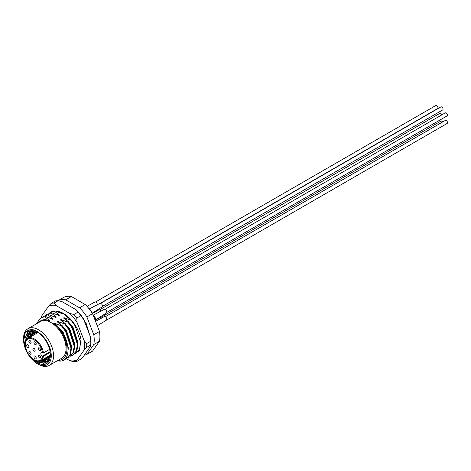 <?xml version="1.0" encoding="UTF-8"?>
<svg xmlns="http://www.w3.org/2000/svg" width="471" height="471" viewBox="0 0 471 471"><rect width="100%" height="100%" fill="white"/><g stroke="black" fill="none" stroke-linecap="round" stroke-linejoin="round"><path stroke-width="0.71" d="M27.448 338.726L30.432 331.484M30.462 331.46L33.158 330.153M33.206 330.165L30.427 331.472M30.397 331.496L27.389 338.773M29.267 337.613L31.48 331.195M31.504 331.166L32.252 330.436M32.275 330.412L32.752 330.059M32.746 330.053L32.246 330.424M32.216 330.448L31.469 331.178M31.439 331.201L29.208 337.648M31.086 336.565L32.617 331.066M32.634 331.036L33.264 330.177M33.241 330.171L32.599 331.036M32.576 331.072L31.027 336.6M32.905 335.517L33.853 331.113M33.871 331.078L34.177 330.454M34.148 330.442L33.83 331.072M33.812 331.113L32.846 335.552M34.719 334.463L35.207 331.36M35.219 331.313L35.343 330.913M35.301 330.895L35.172 331.301M35.16 331.348L34.66 334.498M36.538 333.415L36.691 331.831M36.644 331.814L36.479 333.45M48.395 361.805L39.646 361.092M39.564 361.11L48.407 361.787M48.648 361.481L41.648 360.15M41.589 360.18L48.631 361.504M49.161 360.656L43.467 359.096M43.409 359.132L49.143 360.686M49.649 359.573L45.287 358.048M45.228 358.084L49.638 359.614M50.044 358.248L47.106 357M47.041 357.036L50.032 358.296M50.297 356.641L48.919 355.952M48.86 355.982L50.291 356.7M25.84 348.77L23.803 340.127L25.14 333.227A19.599 11.316 -120 0 0 23.55 339.75L23.55 338.443A21.207 12.246 60 0 1 27.942 328.734A21.207 12.246 60 0 1 38.545 329.782A21.207 12.246 60 0 1 52.399 348.469A21.207 12.246 60 0 1 49.149 365.467A21.207 12.246 60 0 1 38.545 364.413L37.409 363.759A19.599 11.316 -120 0 0 51.268 355.758A19.599 11.316 -120 0 0 37.409 331.749A19.599 11.316 -120 0 0 31.398 329.865C38.899 329.994 48.907 341.646 50.073 351.937A18.316 10.574 60 0 1 50.362 355.234A18.316 10.574 60 0 1 37.409 362.711A18.316 10.574 60 0 1 34.253 360.433L32.611 358.961M57.898 360.415A22.49 12.988 -120 0 0 66.923 348.081A22.49 12.988 -120 0 0 56.343 325.626L51.045 322.57A21.207 12.246 60 0 1 64.898 341.257A21.207 12.246 60 0 1 61.648 358.248L49.149 365.467M50.362 355.211L46.647 363.276L37.739 362.146L35.772 360.762M49.084 313.339L50.32 312.473L54.766 311.072M45.875 315.187L47.112 314.322L51.822 312.773L47.112 314.322M42.673 317.042L43.909 316.176L48.613 314.622L43.909 316.176M36.173 323.983L40.7 318.025L45.41 316.477L40.7 318.025M57.58 360.598L59.717 361.098C71.786 361.687 70.438 337.978 57.073 325.832L53.788 323.489L55.007 323.406L61.501 325.879L65.604 331.478L70.991 348.04L69.896 354.71L66.405 358.843L70.503 354.357L71.598 347.692L66.205 331.131L62.101 325.526L56.997 321.64L58.216 321.552L64.704 324.024L68.807 329.629L74.2 346.191L73.105 352.856L69.608 356.994L68.23 357.613M69.608 356.994L73.706 352.508L74.807 345.844L69.414 329.276L65.31 323.677L60.2 319.785L61.424 319.703L67.912 322.176L72.016 327.775L77.409 344.342L76.308 351.007L72.817 355.14L71.439 355.758M72.817 355.14L76.914 350.654L78.009 343.989L72.616 327.427L68.513 321.828L63.408 317.937L64.627 317.848L71.115 320.321L75.219 325.926L80.612 342.488L79.517 349.152L76.019 353.291L74.642 353.909M67.624 316.759L65.599 315.152M66.405 358.843L64.05 359.714M56.343 325.626L57.073 325.832M71.427 320.145L71.115 320.321M68.513 321.828L67.912 322.176M65.31 323.677L64.704 324.024M62.101 325.526L61.501 325.879M48.013 314.975L52.622 318.531L52.852 319.35L45.41 316.477M51.215 313.121L55.831 316.677L56.055 317.501L48.613 314.622M54.424 311.272L59.034 314.828L59.264 315.647L51.822 312.773M62.99 313.492L62.472 313.798L55.025 310.919M49.749 356.388A21.207 12.246 60 0 1 49.037 355.882M36.185 333.621A21.207 12.246 60 0 1 36.049 331.602M36.049 331.549A21.207 12.246 60 0 1 36.049 331.248M27.942 328.734L40.441 321.516A21.207 12.246 60 0 1 51.045 322.57L46.117 319.727C43.373 319.426 41.112 320.133 39.34 321.858L38.757 322.488M58.204 300.722L58.375 300.474A30.527 17.621 60 0 1 65.716 299.821L79.54 307.798A30.527 17.621 60 0 1 86.882 316.936L93.794 334.746A30.527 17.621 60 0 1 93.794 344.537L86.882 354.369A30.527 17.621 60 0 1 84.327 355.122M58.375 300.474L64.056 297.195A30.527 17.621 60 0 1 71.398 296.542L85.216 304.519A30.527 17.621 60 0 1 92.563 313.657L99.475 331.466A30.527 17.621 60 0 1 99.475 341.257L92.563 351.089L86.882 354.369M99.475 341.257L93.794 344.537M93.794 334.746L99.475 331.466M92.563 313.657L86.882 316.936M79.54 307.798L85.216 304.519M71.398 296.542L65.716 299.821M23.55 339.75A19.599 11.316 -120 0 0 37.409 363.759L38.545 364.413M25.14 333.227C27.2 330.018 30.321 328.976 34.495 330.094L31.398 329.865M33.423 359.544L34.253 360.433M25.64 341.416L25.622 340.133L29.508 331.908L37.78 332.243M38.169 332.508L29.449 331.943L25.558 340.168L25.587 341.575M25.304 342.823L24.975 338.743L28.107 330.418M44.474 363.971L38.834 361.228M26.829 339.308L27.259 334.069M27.277 333.98L29.361 329.93M47 363.064L45.705 362.77M45.628 362.747L41.077 360.48M28.637 337.978L29.072 333.021M29.096 332.932L30.533 329.7M48.301 361.916L47.524 361.722M47.447 361.699L42.896 359.432M30.45 336.93L30.892 331.973M30.915 331.884L31.092 331.284M31.098 331.26L31.645 329.883M49.178 360.621L44.716 358.378M32.269 335.882L32.676 331.066M32.734 330.836L32.905 330.23M49.796 359.143L46.529 357.33M34.089 334.834L34.259 331.166M34.265 331.125L34.377 330.524M50.197 357.418L48.348 356.282M35.908 333.78L35.92 331.56M35.92 331.507L35.949 331.195M37.721 332.732L37.704 332.273M44.804 316.824L49.414 320.38L49.643 321.204L46.117 319.727M43.426 352.932L42.296 352.803A2.09 1.207 -120 0 0 41.248 352.702A2.09 1.207 -120 0 0 40.93 354.375A2.09 1.207 -120 0 0 42.296 356.217L43.426 356.341A12.852 7.418 60 0 1 40.883 360.592C38.969 361.634 36.72 361.434 34.136 359.985C26.299 355.911 22.025 341.069 28.03 338.331A12.852 7.418 60 0 1 34.454 338.967A12.852 7.418 60 0 1 43.426 352.932L49.573 349.382M27.754 344.801A1.607 0.93 -120 0 0 26.953 344.725A1.607 0.93 -120 0 0 26.706 346.008A1.607 0.93 -120 0 0 27.754 347.427A1.607 0.93 -120 0 0 28.554 347.504A1.607 0.93 -120 0 0 28.802 346.22A1.607 0.93 -120 0 0 27.754 344.801M29.985 340.562A1.607 0.93 -120 0 0 29.184 340.486A1.607 0.93 -120 0 0 28.937 341.775A1.607 0.93 -120 0 0 29.985 343.188A1.607 0.93 -120 0 0 30.792 343.271A1.607 0.93 -120 0 0 31.033 341.981A1.607 0.93 -120 0 0 29.985 340.562M35.09 341.934A1.607 0.93 -120 0 0 34.283 341.852A1.607 0.93 -120 0 0 34.036 343.141A1.607 0.93 -120 0 0 35.09 344.554A1.607 0.93 -120 0 0 35.89 344.637A1.607 0.93 -120 0 0 36.137 343.347A1.607 0.93 -120 0 0 35.09 341.934M39.411 347.928A1.607 0.93 -120 0 0 38.61 347.845A1.607 0.93 -120 0 0 38.363 349.135A1.607 0.93 -120 0 0 39.411 350.554A1.607 0.93 -120 0 0 40.218 350.63A1.607 0.93 -120 0 0 40.465 349.341A1.607 0.93 -120 0 0 39.411 347.928M34 348.41A1.607 0.93 -120 0 0 33.2 348.328A1.607 0.93 -120 0 0 32.952 349.617A1.607 0.93 -120 0 0 34 351.036A1.607 0.93 -120 0 0 34.807 351.113A1.607 0.93 -120 0 0 35.054 349.823A1.607 0.93 -120 0 0 34 348.41M29.985 351.619A1.607 0.93 -120 0 0 29.184 351.537A1.607 0.93 -120 0 0 28.937 352.826A1.607 0.93 -120 0 0 29.985 354.245A1.607 0.93 -120 0 0 30.792 354.322A1.607 0.93 -120 0 0 31.033 353.032A1.607 0.93 -120 0 0 29.985 351.619M35.09 356.141A1.607 0.93 -120 0 0 34.283 356.064A1.607 0.93 -120 0 0 34.036 357.348A1.607 0.93 -120 0 0 35.09 358.767A1.607 0.93 -120 0 0 35.89 358.843A1.607 0.93 -120 0 0 36.137 357.56A1.607 0.93 -120 0 0 35.09 356.141M39.411 355.14A1.607 0.93 -120 0 0 38.61 355.063A1.607 0.93 -120 0 0 38.363 356.353A1.607 0.93 -120 0 0 39.411 357.766A1.607 0.93 -120 0 0 40.218 357.842A1.607 0.93 -120 0 0 40.465 356.559A1.607 0.93 -120 0 0 39.411 355.14M50.156 352.455L43.426 356.341M50.574 312.332A24.098 13.912 60 0 1 54.336 311.101A24.098 13.912 60 0 1 59.005 311.672C68.33 313.686 78.928 327.28 80.977 339.432L79.446 350.554L72.34 355.393M66.505 358.784L69.767 360.662A30.527 17.621 -120 0 0 73.653 360.88A30.527 17.621 -120 0 0 77.114 360.009L84.021 350.177A30.527 17.621 -120 0 0 84.021 340.386L77.114 322.576A30.527 17.621 -120 0 0 69.767 313.439L55.949 305.461A30.527 17.621 -120 0 0 48.601 306.115L41.695 315.947A30.527 17.621 -120 0 0 41.442 317.601M77.114 360.009L76.749 361.481A32.134 18.552 60 0 1 75.354 361.687A32.134 18.552 60 0 1 73.9 361.74L69.767 360.662M58.18 300.716A32.134 18.552 -120 0 0 56.72 300.763A32.134 18.552 -120 0 0 55.325 300.969L51.239 303.33A32.134 18.552 60 0 1 54.088 303.077L58.18 300.716L62.307 301.787L76.131 309.765A30.527 17.621 60 0 1 83.473 318.902L90.385 336.712A30.527 17.621 60 0 1 90.803 341.852L90.803 343.165A32.134 18.552 -120 0 0 90.744 341.228L86.652 343.589A32.134 18.552 60 0 1 86.652 347.392L90.744 345.031A32.134 18.552 -120 0 0 90.803 343.165M76.749 361.481L80.841 359.12L83.473 356.335L90.385 346.503L90.744 345.031M41.318 317.672A32.134 18.552 60 0 1 41.33 317.419L41.695 315.947M73.9 314.51L77.986 312.149A32.134 18.552 -120 0 1 80.841 315.7L76.749 318.06A32.134 18.552 60 0 0 73.9 314.51L69.767 313.439M76.131 309.765L77.986 312.149M80.841 315.7L83.473 318.902M90.385 336.712L90.744 341.228M51.239 303.33L48.601 306.115M55.949 305.461L54.088 303.077M77.114 322.576L76.749 318.06M86.652 343.589L84.021 340.386M84.021 350.177L86.652 347.392M71.174 320.292L63.138 313.551L59.005 311.672M57.48 311.767L63.544 313.786M106.746 312.408L447.003 115.96A1.766 1.019 -120 0 0 447.315 115.542A1.766 1.019 -120 0 0 446.767 113.564A1.766 1.019 -120 0 0 445.236 112.899L104.98 309.347M99.823 317.684A2.09 1.207 60 0 1 99.934 317.601A2.09 1.207 60 0 1 101.542 318.16M94.936 320.892L96.025 319.303L93.264 315.105L104.256 309.388A2.09 1.207 60 0 1 106.01 310.106A2.09 1.207 60 0 1 106.746 312.391A2.09 1.207 60 0 1 106.352 313.003L95.901 319.697A1.607 1.219 -154.8 0 1 95.831 319.915L95.831 319.915A1.607 1.219 -154.8 0 1 95.425 320.351C95.854 318.808 95.319 317.301 93.806 315.817M442.599 122.001A1.766 1.019 -120 0 0 442.245 121.559A1.766 1.019 -120 0 0 440.909 121.112L100.653 317.56M95.56 321.387L104.262 316.6A2.09 1.207 60 0 1 104.715 316.506A2.09 1.207 60 0 1 106.528 318.16A2.09 1.207 60 0 1 106.346 320.221L97.261 325.773M106.405 320.18L447.138 123.461A1.766 1.019 -120 0 0 447.45 123.043A1.766 1.019 -120 0 0 446.897 121.065A1.766 1.019 -120 0 0 445.372 120.399L105.333 316.724M100.347 303.295L437.577 108.595A1.766 1.019 -120 0 0 437.129 105.963A1.766 1.019 -120 0 0 435.81 105.533L95.548 301.982M87.017 306.362L94.83 302.029A2.09 1.207 60 0 1 96.52 302.67A2.09 1.207 60 0 1 97.344 304.872M89.702 309.359L91.627 312.038M99.911 303.406A2.09 1.207 60 0 1 99.934 303.395A2.09 1.207 60 0 1 100.971 303.495A2.09 1.207 60 0 1 102.342 305.332A2.09 1.207 60 0 1 102.024 307.01A2.09 1.207 60 0 1 102.001 307.021M102.419 306.409L442.681 109.961A1.766 1.019 -120 0 0 443.046 109.142A1.766 1.019 -120 0 0 442.269 107.37A1.766 1.019 -120 0 0 440.909 106.899L100.653 303.348M92.446 313.468L98.851 309.871A2.09 1.207 60 0 1 99.163 309.777A2.09 1.207 60 0 1 101.024 311.237M441.816 114.871A1.766 1.019 -120 0 0 439.826 113.381L99.564 309.83M58.216 321.552L66.594 330.907L71.457 345.661M61.424 319.703L69.802 329.052L74.665 343.812M64.627 317.848L73.005 327.204L77.868 341.958M55.007 323.406L63.391 332.756L68.254 347.545L68.142 350.159M49.237 317.837L52.622 318.531M52.44 315.988L55.831 316.677M55.649 314.139L59.034 314.828M58.851 312.285L61.036 312.626M36.261 333.574L36.167 331.643L36.279 333.562M45.499 319.674L49.414 320.38M42.508 352.926A12.211 7.047 -120 0 0 34 339.75A12.211 7.047 -120 0 0 25.369 344.737A12.211 7.047 -120 0 0 34 359.691A12.211 7.047 -120 0 0 42.508 356.341M50.044 351.743L42.296 356.217M90.091 309.624A1.607 0.736 128.5 0 0 89.767 309.635M50.32 312.473L50.809 312.191M38.139 332.491L28.03 338.331M50.362 355.116L40.883 360.592M69.879 306.156L74.365 308.746M79.205 313.056L86.152 323.306L89.608 334.716M99.934 317.601L95.813 319.944M93.652 315.181L93.105 315.052M99.934 303.395L88.942 309.111M102.024 307.01L92.21 313.097"/></g></svg>
